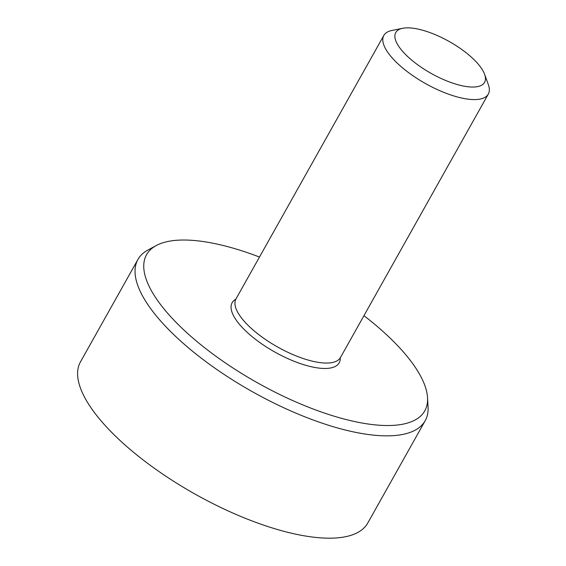 <?xml version="1.0" encoding="UTF-8"?>
<svg xmlns="http://www.w3.org/2000/svg" width="566" height="566" viewBox="0 0 566 566"><rect width="100%" height="100%" fill="white"/><g stroke="black" fill="none" stroke-linecap="round" stroke-linejoin="round"><path stroke-width="0.85" d="M156.308 245.517L148.002 249.988A164.713 59.296 29.3 0 0 137.927 259.483L80.499 361.815A164.713 59.296 29.3 0 0 162.506 473.961A164.713 59.296 29.3 0 0 339.105 537.7A164.713 59.296 29.3 0 0 367.773 523.026L425.2 420.694A164.713 59.296 29.3 0 0 428.059 407.145L427.542 397.728A159.52 57.428 -150.7 0 1 397.014 425.059A159.52 57.428 -150.7 0 1 211.917 353.318A159.52 57.428 -150.7 0 1 156.308 245.517A159.52 57.428 -150.7 0 1 259.483 257.049M412.083 60.435A50.912 18.324 -150.7 0 1 402.674 28.3A50.912 18.324 -150.7 0 1 449.142 41.467A50.912 18.324 -150.7 0 1 484.588 74.273A50.912 18.324 -150.7 0 1 463.823 86.117A50.912 18.324 -150.7 0 1 412.083 60.435M484.588 74.273L488.331 84.546A59.897 21.565 -150.7 0 1 488.302 94.076A59.897 21.565 -150.7 0 1 403.027 68.267A59.897 21.565 -150.7 0 1 383.833 35.453A59.897 21.565 -150.7 0 1 391.955 30.465L402.674 28.3M488.302 94.076L340.449 357.542A59.897 21.565 -150.7 0 1 320.016 362.601A59.897 21.565 -150.7 0 1 255.174 331.74A59.897 21.565 -150.7 0 1 242.312 318.998A59.897 21.565 -150.7 0 1 235.987 298.919L383.833 35.453M363.945 315.672A159.52 57.428 -150.7 0 1 427.542 397.728M137.927 259.483A164.713 59.296 29.3 0 0 219.933 371.629A164.713 59.296 29.3 0 0 396.533 435.367A164.713 59.296 29.3 0 0 425.2 420.694M235.817 299.23A61.39 22.102 29.3 0 0 274.85 352.052A61.39 22.102 29.3 0 0 340.272 357.846M321.502 362.778L320.016 362.601"/></g></svg>
